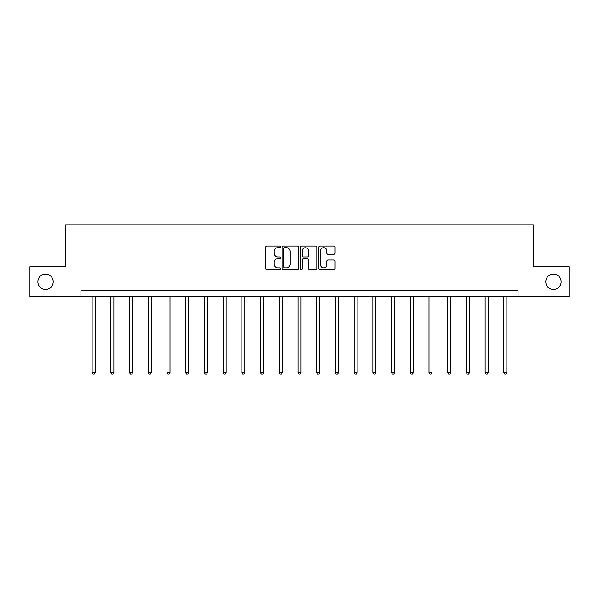 <?xml version="1.0" encoding="UTF-8"?>
<svg xmlns="http://www.w3.org/2000/svg" width="599" height="599" viewBox="0 0 599 599"><rect width="100%" height="100%" fill="white"/><g stroke="black" fill="none" stroke-linecap="round" stroke-linejoin="round"><path stroke-width="0.9" d="M280.31 246.848A0.824 0.824 0 0 0 279.486 246.024L266.974 246.024A1.176 1.176 0 0 0 265.791 247.207L265.791 268.397A1.176 1.176 0 0 0 266.974 269.58L279.486 269.58A0.824 0.824 0 0 0 280.31 268.749A0.824 0.824 0 0 0 279.486 267.925L277.861 267.925A3.766 3.766 0 0 1 274.095 264.159L274.095 262.392A3.766 3.766 0 0 1 277.861 258.626L279.486 258.626A0.824 0.824 0 0 0 280.31 257.802A0.824 0.824 0 0 0 279.486 256.978L277.861 256.978A3.766 3.766 0 0 1 274.095 253.212L274.095 251.445A3.766 3.766 0 0 1 277.861 247.679L279.486 247.679A0.824 0.824 0 0 0 280.31 246.848M545.779 281.792A7.675 7.675 0 0 0 553.454 289.474A7.675 7.675 0 0 0 561.136 281.792A7.675 7.675 0 0 0 553.454 274.117A7.675 7.675 0 0 0 545.779 281.792M37.864 281.792A7.675 7.675 0 0 0 45.546 289.474A7.675 7.675 0 0 0 53.221 281.792A7.675 7.675 0 0 0 45.546 274.117A7.675 7.675 0 0 0 37.864 281.792M333.913 254.328A1.176 1.176 0 0 0 335.088 253.152L335.088 247.207A1.176 1.176 0 0 0 333.913 246.024L320.016 246.024A1.176 1.176 0 0 0 318.84 247.207L318.84 268.397A1.176 1.176 0 0 0 320.016 269.58L333.913 269.58A1.176 1.176 0 0 0 335.088 268.397L335.088 261.216A1.176 1.176 0 0 0 333.913 260.041L327.967 260.041A1.176 1.176 0 0 0 326.792 261.216L326.792 264.78A3.152 3.152 0 0 1 323.64 267.925A3.152 3.152 0 0 1 320.487 264.78L320.487 250.824A3.152 3.152 0 0 1 323.64 247.679A3.152 3.152 0 0 1 326.792 250.824L326.792 253.152A1.176 1.176 0 0 0 327.967 254.328L333.913 254.328M80.932 296.79L29.95 296.79L29.95 266.802L65.695 266.802L65.695 224.812L533.305 224.812L533.305 266.802L569.05 266.802L569.05 296.79L518.068 296.79L518.068 290.792L80.932 290.792L80.932 296.79L518.068 296.79M298.467 247.207A1.176 1.176 0 0 0 297.291 246.024L283.394 246.024A1.176 1.176 0 0 0 282.219 247.207L282.219 268.397A1.176 1.176 0 0 0 283.394 269.58L297.291 269.58A1.176 1.176 0 0 0 298.467 268.397L298.467 247.207M301.709 246.024L315.606 246.024A1.176 1.176 0 0 1 316.781 247.207L316.781 268.397A1.176 1.176 0 0 1 315.606 269.58L309.653 269.58A1.176 1.176 0 0 1 308.478 268.397L308.478 259.801A1.176 1.176 0 0 0 307.302 258.626L303.356 258.626A1.176 1.176 0 0 0 302.181 259.801L302.181 268.749A0.824 0.824 0 0 1 301.357 269.58A0.824 0.824 0 0 1 300.533 268.749L300.533 247.207A1.176 1.176 0 0 1 301.709 246.024M284.69 247.679A0.824 0.824 0 0 0 283.866 248.503L283.866 267.102A0.824 0.824 0 0 0 284.69 267.925L286.397 267.925A3.766 3.766 0 0 0 290.171 264.159L290.171 251.445A3.766 3.766 0 0 0 286.397 247.679L284.69 247.679M308.478 250.884A3.152 3.152 0 0 0 305.325 247.731A3.152 3.152 0 0 0 302.181 250.884L302.181 255.803A1.176 1.176 0 0 0 303.356 256.978L307.302 256.978A1.176 1.176 0 0 0 308.478 255.803L308.478 250.884M92.149 296.79L92.149 372.63L95.151 372.63L95.151 296.79M95.151 372.63L94.245 374.188L93.047 374.188L92.149 372.63M110.86 296.79L110.86 372.63L113.862 372.63L113.862 296.79M113.862 372.63L112.964 374.188L111.766 374.188L110.86 372.63M129.579 296.79L129.579 372.63L132.574 372.63L132.574 296.79M132.574 372.63L131.675 374.188L130.477 374.188L129.579 372.63M148.29 296.79L148.29 372.63L151.292 372.63L151.292 296.79M151.292 372.63L150.386 374.188L149.188 374.188L148.29 372.63M167.001 296.79L167.001 372.63L170.004 372.63L170.004 296.79M170.004 372.63L169.105 374.188L167.907 374.188L167.001 372.63M185.72 296.79L185.72 372.63L188.715 372.63L188.715 296.79M188.715 372.63L187.816 374.188L186.618 374.188L185.72 372.63M204.431 296.79L204.431 372.63L207.434 372.63L207.434 296.79M207.434 372.63L206.528 374.188L205.33 374.188L204.431 372.63M223.142 296.79L223.142 372.63L226.145 372.63L226.145 296.79M226.145 372.63L225.246 374.188L224.048 374.188L223.142 372.63M241.861 296.79L241.861 372.63L244.856 372.63L244.856 296.79M244.856 372.63L243.958 374.188L242.76 374.188L241.861 372.63M260.572 296.79L260.572 372.63L263.575 372.63L263.575 296.79M263.575 372.63L262.669 374.188L261.471 374.188L260.572 372.63M279.284 296.79L279.284 372.63L282.286 372.63L282.286 296.79M282.286 372.63L281.388 374.188L280.19 374.188L279.284 372.63M298.002 296.79L298.002 372.63L300.998 372.63L300.998 296.79M300.998 372.63L300.099 374.188L298.901 374.188L298.002 372.63M316.714 296.79L316.714 372.63L319.716 372.63L319.716 296.79M319.716 372.63L318.81 374.188L317.612 374.188L316.714 372.63M335.425 296.79L335.425 372.63L338.428 372.63L338.428 296.79M338.428 372.63L337.529 374.188L336.331 374.188L335.425 372.63M354.144 296.79L354.144 372.63L357.139 372.63L357.139 296.79M357.139 372.63L356.24 374.188L355.042 374.188L354.144 372.63M372.855 296.79L372.855 372.63L375.858 372.63L375.858 296.79M375.858 372.63L374.952 374.188L373.754 374.188L372.855 372.63M391.566 296.79L391.566 372.63L394.569 372.63L394.569 296.79M394.569 372.63L393.67 374.188L392.472 374.188L391.566 372.63M410.285 296.79L410.285 372.63L413.28 372.63L413.28 296.79M413.28 372.63L412.382 374.188L411.184 374.188L410.285 372.63M428.996 296.79L428.996 372.63L431.999 372.63L431.999 296.79M431.999 372.63L431.093 374.188L429.895 374.188L428.996 372.63M447.708 296.79L447.708 372.63L450.71 372.63L450.71 296.79M450.71 372.63L449.812 374.188L448.614 374.188L447.708 372.63M466.426 296.79L466.426 372.63L469.421 372.63L469.421 296.79M469.421 372.63L468.523 374.188L467.325 374.188L466.426 372.63M485.138 296.79L485.138 372.63L488.14 372.63L488.14 296.79M488.14 372.63L487.234 374.188L486.036 374.188L485.138 372.63M503.849 296.79L503.849 372.63L506.851 372.63L506.851 296.79M506.851 372.63L505.953 374.188L504.755 374.188L503.849 372.63"/></g></svg>
